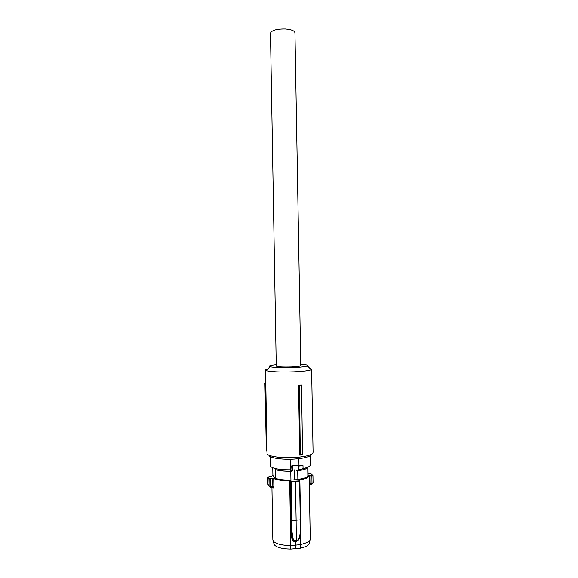 <?xml version="1.0" encoding="UTF-8"?>
<svg xmlns="http://www.w3.org/2000/svg" width="578" height="578" viewBox="0 0 578 578"><rect width="100%" height="100%" fill="white"/><g stroke="black" fill="none" stroke-linecap="round" stroke-linejoin="round"><path stroke-width="0.87" d="M264.926 383.236L266.371 450.313L266.957 451.36L265.779 383.286L264.926 383.236L265.786 382.954M267 453.138L267.007 453.47C267.058 456.324 281.587 458.484 295.3 457.501C306.86 456.533 312.785 454.807 313.074 452.321L311.614 369.364M267.845 369.024C266.205 369.4 265.447 369.776 265.562 370.158L266.35 370.671C271.031 371.871 280.186 372.268 293.797 371.856C303.219 371.423 309.02 370.715 311.21 369.725L311.607 369.19L309.924 368.432M299.744 455.153L298.515 385.215L301.499 385.093L299.418 385.266L300.322 454.214L299.744 455.153L302.301 454.821L302.561 453.925L301.499 385.093M268.914 455.175C268.626 457.884 282.115 459.965 294.888 459.04C305.105 458.202 310.552 456.663 311.231 454.438M300.762 364.234C306.347 364.61 308.565 365.166 307.417 365.91C305.545 366.69 300.69 367.261 292.858 367.608C281.537 367.94 273.907 367.637 269.955 366.69C268.185 365.953 270.273 365.282 276.233 364.667M298.515 385.215L299.418 385.266M300.322 454.214L302.561 453.925M270.034 456.671L270.966 457.436L270.844 461.266L270.381 460.868L270.034 456.671L270.779 457.451M291.789 465.868L290.279 466.742L290.149 459.235M270.844 461.266L270.966 457.436M298.212 470.196C298.862 469.444 298.855 467.92 298.19 465.615L302.525 465.218L298.963 465.203L298.855 458.694M302.525 465.218L302.995 465.673L303.045 468.592L301.008 469.524L298.616 469.712M291.926 465.854L298.963 465.203M291.76 469.936L292.41 470.6L290.777 469.835L290.727 466.735L290.279 466.742M292.201 465.976L298.19 465.615L292.324 465.94L292.721 466.453L291.897 467.103L291.941 469.842L291.709 466.829L292.193 465.984M277.548 469.033C281.175 469.806 285.59 470.138 290.785 470.044M274.651 468.418L275.28 469.625L275.431 478.353C279.123 479.596 284.282 480.166 290.929 480.072L297.851 479.574L297.699 470.767L296.384 470.868C303.118 470.102 306.925 468.903 307.799 467.255M292.092 470.55L292.1 471.164C284.766 471.381 279.123 470.824 275.164 469.502M292.1 471.164L290.77 471.251L290.929 480.072M294.231 469.863L294.404 479.812M275.431 478.353L272.903 475.463L272.765 467.819M275.28 469.625C278.964 470.803 284.13 471.345 290.77 471.251M297.699 470.767C303.602 469.993 307.012 468.866 307.937 467.378L308.088 476.026L305.654 477.775L297.851 479.574M272.888 474.899L272.115 475.932L269.016 476.684M269.232 478.317L270.504 478.396L270.605 478.859L273.979 478.143C277.346 479.552 282.563 480.267 289.621 480.296C282.57 480.267 277.368 479.545 274.023 478.136L269.232 478.317L268.178 477.06L269.052 476.677M299.866 481.243L300.553 519.694L299.874 481.221L299.498 480.853L299.585 481.322L299.498 480.853L295.351 481.142L295.437 481.611L291.254 481.929L290.3 480.239L289.621 480.296L290.315 480.231L291.168 481.452L299.498 480.853L298.609 479.632L299.418 480.058L299.288 479.596L306.181 477.898L308.804 475.658L309.837 475.896L309.765 475.441L308.804 475.658M308.052 473.736L311.253 474.018L312.582 475.232L309.1 475.839C309.75 475.239 307.778 478.584 299.288 479.596M270.518 487.218L270.605 478.859L268.907 478.729L267.838 477.457L267.954 484.4L270.446 487.218L270.735 486.488L269.03 485.701L269.146 478.346L267.838 477.457M272.476 487.182L273.134 488.02L273.856 486.546L272.845 486.438L272.606 478.078L274.023 478.136M289.621 480.289L289.665 480.766C282.447 480.744 277.137 480.007 273.719 478.555L273.856 486.546M290.3 480.239L290.936 532.916L291.579 532.078L290.792 481.864L290.026 480.759M295.351 481.142L290.792 481.864L291.254 481.929L291.926 520.518L296.117 520.193L295.437 481.611L299.585 481.322L300.264 519.817L296.117 520.193L296.312 540.416L297.179 540.322C298.472 540.047 299.252 539.173 299.52 537.685L300.372 531.413L300.264 519.817L300.372 531.413M311.78 475.448L311.867 475.911L309.837 475.896L309.974 483.707L309.295 483.938L310.249 539.007C310.386 540.192 309.505 541.319 307.612 542.381L300.553 544.678L300.235 548.226L290.777 549.1C282.035 548.905 276.537 547.453 274.283 544.758L273.033 540.712M312.582 475.232L312.944 475.622L311.867 475.911L311.997 483.461L313.066 482.594L312.936 475.68M272.845 539.664L273.221 541.037C275.612 543.869 281.472 545.379 290.792 545.567L289.665 480.766L290.026 480.73M290.777 549.1L290.792 545.567L300.553 544.678L300.358 533.545M298.638 539.895L296.507 541.355L295.633 541.449L296.268 540.676L295.394 540.741L294.758 541.514L295.633 541.449L295.531 548.688M294.758 541.514C293.263 541.478 292.331 540.632 291.962 538.999L290.936 532.916M309.295 483.938L309.151 476.034L306.485 478.324L299.418 480.058L299.433 480.607M270.714 487.218L272.26 487.167L272.845 486.438L270.815 486.495M268.922 485.621L267.961 484.378M295.43 540.481L295.394 540.741C293.891 540.705 292.952 539.866 292.569 538.234L293.017 538.263C293.321 539.7 294.123 540.437 295.43 540.481L297.179 540.322M291.464 520.431L291.926 520.518L292.042 532.143L291.579 532.078M300.538 519.723L300.654 531.29M299.801 537.634L296.507 541.355M300.235 548.226C306.333 546.904 309.353 545.097 309.302 542.793L309.88 540.481M311.925 483.468L309.974 483.707L310.148 484.378L311.708 484.191L311.997 483.461L311.831 484.176M312.019 484.126L313.059 482.702M312.698 483.656L313.045 482.803M300.647 531.341L299.52 537.685M270.475 33.365L270.475 33.076C271.805 30.229 276.768 28.857 285.351 28.958C291.507 29.485 294.708 30.815 294.946 32.939L300.784 365.592C300.589 366.206 297.41 366.662 291.261 366.951C282.656 367.175 277.657 366.893 276.255 366.105L276.255 366.026M270.287 465.543L270.67 466.562C273.445 468.794 280.142 469.885 290.777 469.835L290.77 470.434L292.027 470.514M303.045 468.592C307.958 467.537 310.35 466.287 310.22 464.842L310.068 455.898M291.709 466.829L290.72 466.338M298.4 466.099L302.995 465.673M292.721 466.453L292.793 470.55M271.877 476.055L272.354 475.441M268.178 477.06L267.961 484.429M273.134 488.02L272.195 487.175M306.882 478.15L306.867 477.587M291.587 532.085L292.569 538.234L291.962 538.999M292.042 532.143L293.017 538.263M267.007 453.47L265.562 370.158M269.955 366.69L266.35 370.671M307.417 365.91L311.21 369.725M270.309 465.926L270.201 460.644M270.504 478.396L272.606 478.085M313.066 482.565L312.944 475.622L309.765 475.441M272.852 540.076L271.935 487.182M268.886 485.592L267.997 484.711M300.654 531.327L299.7 538.118M270.475 33.076L276.255 366.105"/></g></svg>
